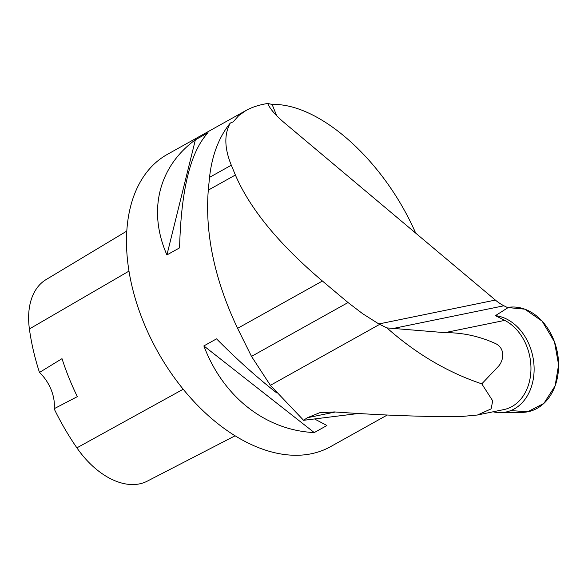 <?xml version="1.0" encoding="UTF-8"?>
<svg xmlns="http://www.w3.org/2000/svg" width="588" height="588" viewBox="0 0 588 588"><rect width="100%" height="100%" fill="white"/><g stroke="black" fill="none" stroke-linecap="round" stroke-linejoin="round"><path stroke-width="0.88" d="M510.862 410.556L527.627 411.82L543.915 403.361L555.123 385.853L558.6 364.795A53.133 40.682 -101.6 0 0 507.334 307.509L524.805 309.163L542.121 321.144L554.499 341.929L558.6 364.795A53.133 40.682 -101.6 0 1 522.078 412.379L500.447 412.629A48.995 37.507 78.4 0 1 493.067 411.798M478.544 414.775L503.887 409.579A47.04 36.015 78.4 0 0 530.957 368.992A47.04 36.015 78.4 0 0 504.739 320.386L495.427 315.653A48.995 37.507 78.4 0 1 534.117 368.757A48.995 37.507 78.4 0 1 532.574 382.604A48.995 37.507 78.4 0 1 500.447 412.629M481.793 383.854L498.146 366.618C503.262 361.429 506.048 349.051 495.831 343.701C479.477 336.226 462.506 332.543 444.903 332.654L386.941 327.906C416.076 353.77 447.689 372.417 481.793 383.854L492.722 400.876L491.09 408.895L477.478 415.01L459.912 416.649C423.331 416.826 381.502 415.253 334.44 411.931L319.615 412.761L307.333 417.737L335.351 411.997M495.427 315.653L507.848 307.767L503.931 305.775A54.199 41.491 78.4 0 1 495.375 300.071L378.841 323.959L386.941 327.906M378.841 323.959L362.656 313.705L348.037 302.548L251.502 356.401L270.384 385.324L303.606 420.302L307.333 417.737M348.037 302.548L322.422 281.027C278.881 244.086 249.871 208.747 235.384 175.004L231.312 165.206C224.388 148.279 224.057 134.226 230.312 123.039L233.171 121.885L238.691 115.638L245.968 110.515L167.455 154.321A167.382 104.649 60.8 0 0 150.094 336.968A167.382 104.649 60.8 0 0 311.25 453.782A167.382 104.649 60.8 0 0 330.559 446.66L387.249 415.032M245.968 110.515C251.965 107.185 259.227 104.833 267.746 103.466L272.104 104.421C319.909 103.201 384.045 160.686 415.679 233.113M179.59 247.864L166.918 254.935C147.603 211.004 158.584 166.61 195.378 139.819L208.049 132.741C190.541 151.373 181.06 189.74 179.59 247.864M314.925 419.178L326.935 425.506L314.257 432.577C265.68 430.357 223.109 396.944 203.867 345.928L216.538 338.857C236.861 359.378 256.934 377.4 276.75 392.924M267.746 103.466L267.863 103.767C270.157 109.03 275.478 115.211 283.828 122.326L495.375 300.071M251.502 356.401L237.589 328.354C214.657 279.873 204.881 233.796 208.284 190.13L209.541 177.356A168.976 105.649 60.8 0 1 230.312 123.039M358.393 413.504L303.606 420.302M126.839 231.062L46.062 279.601A74.632 46.665 60.8 0 0 29.4 328.957A186.22 116.431 60.8 0 0 39.484 372.454L62.012 358.665A187.08 116.968 -119.2 0 0 77.337 396.643L54.118 408.733A186.22 116.431 60.8 0 0 76.896 447.85A74.632 46.665 60.8 0 0 147.235 481.168A74.632 46.665 60.8 0 0 147.294 481.138L235.053 435.818L147.235 481.168M54.118 408.733A31.884 19.933 60.8 0 0 39.484 372.454M314.257 432.577L203.867 345.928M166.918 254.935L195.378 139.819M504.739 320.386L444.903 332.654M503.931 305.775L392.424 328.633M379.605 324.392L270.384 385.324M276.705 115.77L272.104 104.421M29.4 328.957L129.007 271.09M76.896 447.85L183.184 389.241M322.422 281.027L237.589 328.354M235.384 175.004L208.284 190.13M231.312 165.206L209.541 177.356"/></g></svg>
